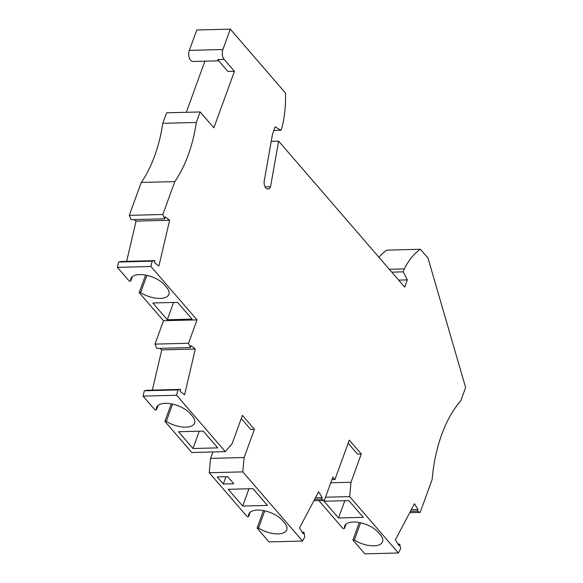 <?xml version="1.0" encoding="UTF-8"?>
<svg xmlns="http://www.w3.org/2000/svg" width="583" height="583" viewBox="0 0 583 583"><rect width="100%" height="100%" fill="white"/><g stroke="black" fill="none" stroke-linecap="round" stroke-linejoin="round"><path stroke-width="0.87" d="M411.255 509.768L418.026 509.593L417.202 511.145L420.161 512.421L432.134 479.525A118.735 67.424 -91.5 0 1 460.84 400.674L465.62 387.527L427.988 258.021L420.423 249.269L386.879 250.129A75.2 42.705 88.5 0 0 378.928 257.271M359.296 522.528L352.912 540.047L364.834 553.85L398.378 552.99L400.608 548.778L399.763 544.128L398.021 544.172M318.865 500.622L343.008 528.584L344.429 528.548L346.047 524.11M248.606 516.611L247.185 516.647L209.253 472.733L242.798 471.873L302.555 541.053L269.003 541.913L257.088 528.111L258.509 528.074A18.999 8.905 -160 0 0 286.763 529.801A18.999 8.905 -160 0 0 284.54 522.9L282.259 520.255A18.999 8.905 20 0 0 263.378 510.57A18.999 8.905 20 0 0 248.773 514.155A18.999 8.905 20 0 0 248.606 516.611L250.216 512.173M263.465 510.591L257.088 528.111M209.253 472.733L210.58 458.391L244.124 457.538L254.414 429.277L242.411 415.387L232.129 443.641L225.322 451.643L176.62 395.259L143.075 396.112L154.991 409.915L156.412 409.878A18.999 8.905 20 0 1 156.587 407.43A18.999 8.905 20 0 1 171.191 403.844A18.999 8.905 20 0 1 190.065 413.522L192.354 416.167A18.999 8.905 -160 0 1 194.576 423.069A18.999 8.905 -160 0 1 166.323 421.341L172.59 404.121M212.926 451.963L210.58 458.391M225.322 451.643L191.778 452.503L164.894 421.378L171.278 403.859M152.345 390.114L161.761 349.873L195.305 349.013L184.592 394.793L180.132 391.361L180.599 389.393L147.054 390.253L144.322 390.77L143.075 396.112M161.761 349.873L159.771 348.343M154.983 344.116L156.842 348.415L190.386 347.555L188.528 343.256L154.983 344.116L163.488 320.745L139.206 292.63L145.582 275.103M132.334 276.685L130.723 281.123L129.302 281.159L117.38 267.357L118.633 262.015L121.359 261.497L154.903 260.637L154.444 262.612L158.897 266.037L169.617 220.257L165.157 216.832L164.69 218.807L131.146 219.66L129.288 215.36L141.261 182.457A118.735 67.424 -91.5 0 0 162.788 123.319L166.614 112.803L200.158 111.951L196.333 122.459A118.735 67.424 -91.5 0 1 174.805 181.605L162.832 214.5L164.69 218.807M134.075 219.587L136.065 221.117L126.649 261.359M204.903 61.164L186.29 112.3M218.712 60.814L192.944 61.47A7.127 4.045 -91.5 0 1 189.264 57.746A7.127 4.045 -91.5 0 1 189.337 50.378L222.881 49.519L230.292 29.15L196.748 30.01L189.337 50.378M360.6 522.791L354.333 540.011A18.999 8.905 -160 0 0 382.586 541.738A18.999 8.905 -160 0 0 380.371 534.837L378.083 532.192A18.999 8.905 20 0 0 359.208 522.514A18.999 8.905 20 0 0 344.597 526.099A18.999 8.905 20 0 0 344.429 528.548M352.912 540.047L354.333 540.011M420.423 249.269A75.2 42.705 88.5 0 0 404.296 268.894L403.217 271.86L407.335 279.884L404.704 287.113L278.608 141.13L270.541 186.771L265.112 186.91M278.608 141.13L271.233 141.319M270.541 186.771A6.333 3.593 -91.5 0 1 267.881 189.023A6.333 3.593 -91.5 0 1 264.281 180.643L272.516 134.075L275.147 126.846L280.933 130.286L282.012 127.32A75.2 42.705 -91.5 0 0 285.502 93.061L230.292 29.15M224.156 59.408L217.641 59.568L227.931 71.476L234.446 71.315L224.156 59.408A7.127 4.045 -91.5 0 1 222.881 49.519M234.446 71.315L213.874 127.823L200.158 111.951M154.903 260.637L152.178 261.155L150.924 266.504L117.38 267.357M163.488 320.745L197.032 319.885L150.924 266.504M197.032 319.885L188.528 343.256M195.305 349.013L190.852 345.588L190.386 347.555M180.599 389.393L177.873 389.91L176.62 395.259M242.798 471.873L244.124 457.538M302.555 541.053L304.778 536.841L303.932 532.192L302.198 532.235M331.931 479.62L334.934 479.539L332.842 477.113L324.337 500.484L321.371 499.208L322.195 497.656L318.624 491.782L299.545 527.87L303.116 533.744L303.932 532.192M334.934 479.539L349.29 440.114L361.285 454.004L351.002 482.265L349.676 496.607L398.378 552.99M418.026 509.593L414.455 503.727L395.369 539.814L398.94 545.681L399.763 544.128M361.285 454.004L357.539 454.106L348.153 443.233M398.655 280.11L407.335 279.884M403.217 271.86L391.783 272.152M389.298 269.28L404.296 268.894M420.161 512.421L409.711 512.69M417.202 511.145L410.439 511.32M348.794 500.6L324.046 501.234L338.519 517.988L363.275 517.361L348.794 500.6M325.525 497.219L349.676 496.607M338.519 517.988L344.815 500.702M330.78 482.782L351.002 482.265M264.777 510.854L258.509 528.074M324.337 500.484L313.887 500.753M321.371 499.208L314.609 499.383M315.432 497.824L322.195 497.656M228.215 489.297L242.696 506.051L267.444 505.425L252.971 488.663L228.215 489.297M233.768 483.752L223.311 484.021L217.197 476.945L227.654 476.675L233.768 483.752M242.696 506.051L248.985 488.765M223.311 484.021L225.985 476.719M241.275 418.507L250.668 429.372L254.414 429.277M164.894 421.378L166.323 421.341M158.029 405.44L156.412 409.878M196.333 122.459L162.788 123.319M162.832 214.5L129.288 215.36M174.805 181.605L141.261 182.457M136.065 221.117L169.617 220.257M152.178 261.155L118.633 262.015M130.723 281.123A18.999 8.905 20 0 1 130.891 278.674A18.999 8.905 20 0 1 145.495 275.089A18.999 8.905 20 0 1 164.377 284.774L166.658 287.419A18.999 8.905 -160 0 1 168.881 294.313A18.999 8.905 -160 0 1 140.627 292.593L146.894 275.373M139.206 292.63L140.627 292.593M167.285 319.746L152.812 302.985L177.56 302.351L192.04 319.112L167.285 319.746L173.581 302.453M177.873 389.91L144.322 390.77M273.828 130.468L280.933 130.286M217.736 447.868L192.98 448.502L178.507 431.741L203.256 431.107L217.736 447.868M199.277 431.209L192.98 448.502"/></g></svg>
